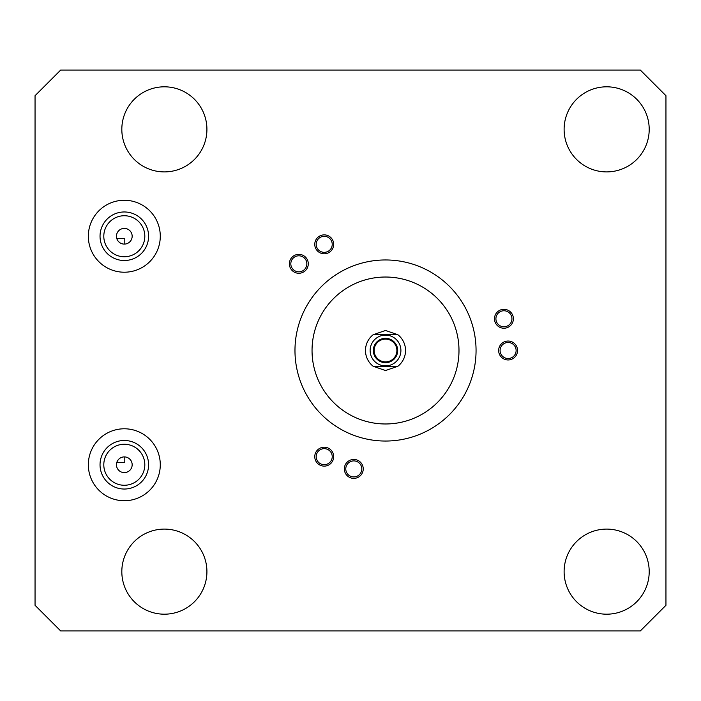 <?xml version="1.0" encoding="UTF-8"?>
<svg xmlns="http://www.w3.org/2000/svg" width="701" height="701" viewBox="0 0 701 701"><rect width="100%" height="100%" fill="white"/><g stroke="black" fill="none" stroke-linecap="round" stroke-linejoin="round"><path stroke-width="1.05" d="M35.05 605.296L60.689 630.935L640.311 630.935L665.95 605.296L665.95 95.704L640.311 70.065L60.689 70.065L35.05 95.704L35.05 605.296M122.877 457.034L121.071 457.604M119.538 458.524L118.933 459.032M118.338 459.663L117.479 460.89M116.936 462.047L116.69 462.853M116.655 463.019L116.524 463.703M132.165 464.754A7.851 7.851 0 0 0 124.305 456.903A7.851 7.851 0 0 0 116.454 464.754A7.851 7.851 0 0 0 124.305 472.605A7.851 7.851 0 0 0 132.165 464.754M116.497 463.957L116.76 462.599L124.787 462.599L124.787 456.921M132.165 236.246A7.851 7.851 0 0 0 124.305 228.395A7.851 7.851 0 0 0 116.454 236.246A7.851 7.851 0 0 0 124.305 244.097A7.851 7.851 0 0 0 132.165 236.246M144.818 236.246A20.513 20.513 0 0 0 124.305 215.733A20.513 20.513 0 0 0 103.801 236.246A20.513 20.513 0 0 0 124.305 256.75A20.513 20.513 0 0 0 144.818 236.246M144.818 464.754A20.513 20.513 0 0 0 124.305 444.25A20.513 20.513 0 0 0 103.801 464.754A20.513 20.513 0 0 0 124.305 485.267A20.513 20.513 0 0 0 144.818 464.754M88.335 464.754A35.979 35.979 0 0 0 124.305 500.733A35.979 35.979 0 0 0 160.284 464.754A35.979 35.979 0 0 0 124.305 428.784A35.979 35.979 0 0 0 88.335 464.754M148.586 464.754A24.281 24.281 0 0 0 124.305 440.482A24.281 24.281 0 0 0 100.033 464.754A24.281 24.281 0 0 0 124.305 489.035A24.281 24.281 0 0 0 148.586 464.754M649.205 571.639A42.542 42.542 0 0 1 606.654 614.19A42.542 42.542 0 0 1 564.112 571.639A42.542 42.542 0 0 1 606.654 529.097A42.542 42.542 0 0 1 649.205 571.639M649.205 129.361A42.542 42.542 0 0 1 606.654 171.903A42.542 42.542 0 0 1 564.112 129.361A42.542 42.542 0 0 1 606.654 86.81A42.542 42.542 0 0 1 649.205 129.361M206.918 571.639A42.542 42.542 0 0 1 164.367 614.19A42.542 42.542 0 0 1 121.825 571.639A42.542 42.542 0 0 1 164.367 529.097A42.542 42.542 0 0 1 206.918 571.639M206.918 129.361A42.542 42.542 0 0 1 164.367 171.903A42.542 42.542 0 0 1 121.825 129.361A42.542 42.542 0 0 1 164.367 86.81A42.542 42.542 0 0 1 206.918 129.361M88.335 236.246A35.979 35.979 0 0 0 124.305 272.216A35.979 35.979 0 0 0 160.284 236.246A35.979 35.979 0 0 0 124.305 200.267A35.979 35.979 0 0 0 88.335 236.246M508.102 342.491A8.009 8.009 0 0 0 500.093 350.5A8.009 8.009 0 0 0 508.102 358.509A8.009 8.009 0 0 0 516.12 350.5A8.009 8.009 0 0 0 508.102 342.491M503.931 310.762A8.009 8.009 0 0 0 495.914 318.771A8.009 8.009 0 0 0 503.931 326.78A8.009 8.009 0 0 0 511.94 318.771A8.009 8.009 0 0 0 503.931 310.762M324.221 236.325A8.009 8.009 0 0 0 316.204 244.334A8.009 8.009 0 0 0 324.221 252.342A8.009 8.009 0 0 0 332.23 244.334A8.009 8.009 0 0 0 324.221 236.325M298.828 255.804A8.009 8.009 0 0 0 290.819 263.813A8.009 8.009 0 0 0 298.828 271.83A8.009 8.009 0 0 0 306.845 263.813A8.009 8.009 0 0 0 298.828 255.804M324.221 448.658A8.009 8.009 0 0 0 316.204 456.666A8.009 8.009 0 0 0 324.221 464.675A8.009 8.009 0 0 0 332.23 456.666A8.009 8.009 0 0 0 324.221 448.658M353.786 460.899A8.009 8.009 0 0 0 345.777 468.916A8.009 8.009 0 0 0 353.786 476.925A8.009 8.009 0 0 0 361.795 468.916A8.009 8.009 0 0 0 353.786 460.899M385.515 259.957A90.543 90.543 0 0 1 476.058 350.5A90.543 90.543 0 0 1 385.515 441.043A90.543 90.543 0 0 1 294.972 350.5A90.543 90.543 0 0 1 385.515 259.957M385.515 277.026A73.474 73.474 0 0 1 458.989 350.5A73.474 73.474 0 0 1 385.515 423.974A73.474 73.474 0 0 1 312.041 350.5A73.474 73.474 0 0 1 385.515 277.026M148.586 236.246A24.281 24.281 0 0 0 124.305 211.965A24.281 24.281 0 0 0 100.033 236.246A24.281 24.281 0 0 0 124.305 260.518A24.281 24.281 0 0 0 148.586 236.246M397.844 334.719L385.515 330.469L373.177 334.719A20.031 20.031 0 0 0 373.177 366.281L385.515 370.531L397.844 366.281A20.031 20.031 0 0 0 397.844 334.719L373.177 334.719M373.177 366.281L397.844 366.281M385.515 365.887A15.387 15.387 0 0 1 370.128 350.5A15.387 15.387 0 0 1 385.515 335.113A15.387 15.387 0 0 1 400.902 350.5A15.387 15.387 0 0 1 385.515 365.887M385.515 361.874A11.374 11.374 0 0 0 396.889 350.5A11.374 11.374 0 0 0 385.515 339.126A11.374 11.374 0 0 0 374.132 350.5A11.374 11.374 0 0 0 385.515 361.874M124.787 238.401L124.787 244.079L124.787 238.401L116.76 238.401L116.497 237.043M116.611 237.797L116.822 238.603M117.198 239.567L117.812 240.653M118.706 241.74L119.88 242.721M121.317 243.501L122.999 243.983M385.515 338.32A12.18 12.18 0 0 0 373.335 350.5A12.18 12.18 0 0 0 385.515 362.68A12.18 12.18 0 0 0 397.695 350.5A12.18 12.18 0 0 0 385.515 338.32M289.373 263.813A9.455 9.455 0 0 0 298.828 273.267A9.455 9.455 0 0 0 308.282 263.813A9.455 9.455 0 0 0 298.828 254.358A9.455 9.455 0 0 0 289.373 263.813M314.767 244.334A9.455 9.455 0 0 0 324.221 253.788A9.455 9.455 0 0 0 333.676 244.334A9.455 9.455 0 0 0 324.221 234.879A9.455 9.455 0 0 0 314.767 244.334M494.477 318.771A9.455 9.455 0 0 0 503.931 328.226A9.455 9.455 0 0 0 513.386 318.771A9.455 9.455 0 0 0 503.931 309.316A9.455 9.455 0 0 0 494.477 318.771M498.648 350.5A9.455 9.455 0 0 0 508.102 359.955A9.455 9.455 0 0 0 517.557 350.5A9.455 9.455 0 0 0 508.102 341.045A9.455 9.455 0 0 0 498.648 350.5M344.331 468.916A9.455 9.455 0 0 0 353.786 478.371A9.455 9.455 0 0 0 363.241 468.916A9.455 9.455 0 0 0 353.786 459.462A9.455 9.455 0 0 0 344.331 468.916M314.767 456.666A9.455 9.455 0 0 0 324.221 466.121A9.455 9.455 0 0 0 333.676 456.666A9.455 9.455 0 0 0 324.221 447.212A9.455 9.455 0 0 0 314.767 456.666"/></g></svg>
